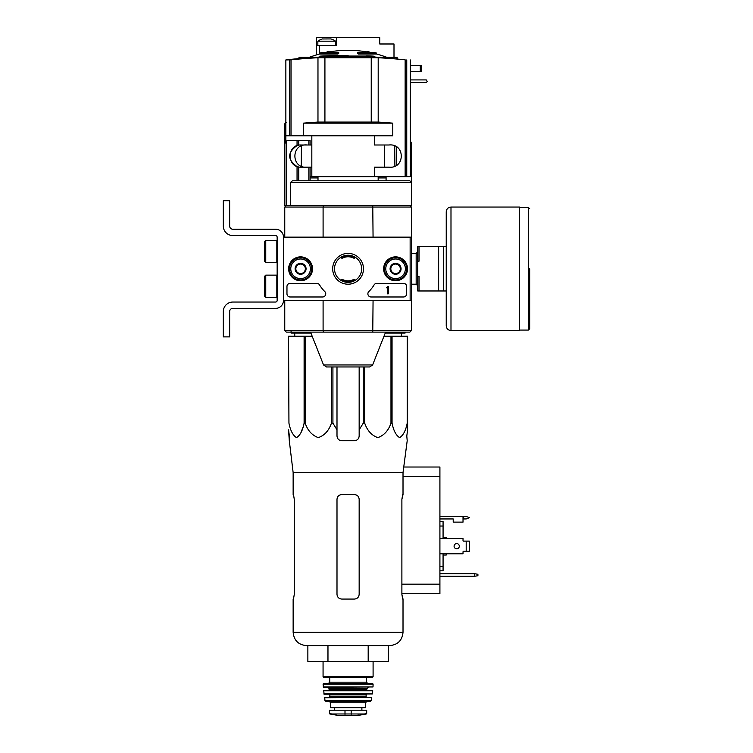 <?xml version="1.0" encoding="UTF-8"?>
<svg xmlns="http://www.w3.org/2000/svg" width="753" height="753" viewBox="0 0 753 753"><rect width="100%" height="100%" fill="white"/><g stroke="black" fill="none" stroke-linecap="round" stroke-linejoin="round"><path stroke-width="1.13" d="M410.14 237.139L410.14 300.466L283.486 300.466L283.486 237.139L411.411 237.139L411.411 300.466L410.14 300.466M288.644 268.802A11.935 11.935 0 0 1 306.556 258.467A11.935 11.935 0 0 1 306.556 279.137A11.935 11.935 0 0 1 288.644 268.802M383.644 268.802A11.935 11.935 0 0 1 401.547 258.467A11.935 11.935 0 0 1 401.547 279.137A11.935 11.935 0 0 1 383.644 268.802M332.675 268.802A15.399 15.399 0 0 1 355.783 255.465A15.399 15.399 0 0 1 355.783 282.14A15.399 15.399 0 0 1 332.675 268.802M403.495 283.363A3.163 3.163 0 0 1 406.658 286.535L406.658 293.821A3.163 3.163 0 0 1 403.495 296.983L371.05 296.983A3.163 3.163 0 0 1 368.848 291.543A31.664 31.664 0 0 0 374.072 284.926A3.163 3.163 0 0 1 376.792 283.363L403.495 283.363M316.834 283.363A3.163 3.163 0 0 1 319.564 284.926A31.664 31.664 0 0 0 324.778 291.543A3.163 3.163 0 0 1 322.576 296.983L290.131 296.983A3.163 3.163 0 0 1 286.968 293.821L286.968 286.535A3.163 3.163 0 0 1 290.131 283.363L316.834 283.363M288.87 268.802A11.719 11.719 0 0 1 306.443 258.656A11.719 11.719 0 0 1 306.443 278.949A11.719 11.719 0 0 1 288.87 268.802M383.861 268.802A11.719 11.719 0 0 1 401.434 258.656A11.719 11.719 0 0 1 401.434 278.949A11.719 11.719 0 0 1 383.861 268.802M334.52 268.802A13.563 13.563 0 0 1 354.861 257.055A13.563 13.563 0 0 1 354.861 280.549A13.563 13.563 0 0 1 334.52 268.802M388.294 286.535L387.343 286.846A0.471 0.471 0 0 1 386.873 287.326L386.393 287.797L387.343 287.768L387.343 293.821L388.294 293.821L388.294 286.535M390.826 266.063L395.579 263.315L400.323 266.063L400.323 271.541L395.579 274.29L390.826 271.541L390.826 266.063A5.487 5.487 0 0 1 400.323 266.063A5.487 5.487 0 0 1 395.579 274.29A5.487 5.487 0 0 1 390.826 266.063L390.826 271.541L395.579 274.29L400.323 271.541L400.323 266.063L397.951 264.689A4.753 4.753 0 0 1 397.951 272.915A4.753 4.753 0 0 1 390.826 268.802A4.753 4.753 0 0 1 393.207 264.689L390.826 266.063M385.762 268.802A9.817 9.817 0 0 1 400.483 260.303A9.817 9.817 0 0 1 400.483 277.302A9.817 9.817 0 0 1 385.762 268.802M384.491 268.802A11.079 11.079 0 0 1 401.123 259.201A11.079 11.079 0 0 1 401.123 278.403A11.079 11.079 0 0 1 384.491 268.802M393.207 264.689A4.753 4.753 0 0 1 397.951 264.689L395.579 263.315L393.207 264.689M295.835 266.063L300.588 263.315L305.332 266.063L305.332 271.541L300.588 274.29L295.835 271.541L295.835 266.063A5.487 5.487 0 0 1 305.332 266.063A5.487 5.487 0 0 1 300.588 274.29A5.487 5.487 0 0 1 295.835 266.063L295.835 271.541L300.588 274.29L305.332 271.541L305.332 266.063L302.96 264.689A4.753 4.753 0 0 1 302.96 272.915A4.753 4.753 0 0 1 295.835 268.802A4.753 4.753 0 0 1 298.207 264.689L295.835 266.063M290.771 268.802A9.817 9.817 0 0 1 305.492 260.303A9.817 9.817 0 0 1 305.492 277.302A9.817 9.817 0 0 1 290.771 268.802M289.5 268.802A11.079 11.079 0 0 1 306.123 259.201A11.079 11.079 0 0 1 306.123 278.403A11.079 11.079 0 0 1 289.5 268.802M298.207 264.689A4.753 4.753 0 0 1 302.96 264.689L300.588 263.315L298.207 264.689M283.486 300.466L283.486 237.139A7.916 7.916 0 0 0 275.57 229.223L232.818 229.223A3.163 3.163 0 0 1 229.656 226.051L229.656 200.722L223.321 200.722L223.321 226.051A9.497 9.497 0 0 0 232.818 235.557L275.57 235.557A1.581 1.581 0 0 1 277.151 237.139L277.151 300.466A1.581 1.581 0 0 1 275.57 302.047L232.818 302.047A9.497 9.497 0 0 0 223.321 311.544L223.321 336.883L229.656 336.883L229.656 311.544A3.163 3.163 0 0 1 232.818 308.382L275.57 308.382A7.916 7.916 0 0 0 283.486 300.466M265.753 275.137L264.482 276.398L264.482 296.033L265.753 297.303L276.831 297.303L276.831 275.137L265.753 275.137L265.753 297.303M265.753 240.301L264.482 241.572L264.482 261.206L265.753 262.468L276.831 262.468L276.831 240.301L265.753 240.301L265.753 262.468M229.656 226.051A3.163 3.163 0 0 0 232.818 229.223M223.321 200.722L223.321 206.576M223.321 220.196L223.321 226.051M277.151 237.139A1.581 1.581 0 0 0 275.57 235.557M232.818 302.047L275.57 302.047A1.581 1.581 0 0 0 277.151 300.466M275.57 308.382L232.818 308.382A3.163 3.163 0 0 0 229.656 311.544M366.551 55.91A537.971 524.182 -90 0 1 371.088 56.051L324.336 56.051A538.15 538.15 0 0 0 322.548 56.136L372.236 56.136A537.924 121.007 90 0 1 373.309 56.334A537.36 268.68 -90 0 1 374.476 56.324A537.858 120.988 -90 0 0 373.111 56.099A538.028 524.239 90 0 0 367.633 55.901A537.783 268.896 90 0 0 366.551 55.91L366.551 56.051M374.476 56.324L374.476 57.275A537.36 268.68 -90 0 0 373.309 57.284A537.924 121.007 90 0 0 372.236 57.087L322.548 57.087L322.548 56.136M372.236 56.136L372.236 57.087M373.309 56.334L373.309 57.284M348.084 56.051L348.084 55.402A538.282 538.282 0 0 0 319.884 56.136L319.884 57.068M285.858 59.939L285.858 141.319L285.858 135.813L392.784 135.813L392.784 123.144A474.183 471.999 90 0 0 378.194 122.061L317.973 122.061L317.973 57.736A537.604 535.129 -90 0 0 291.016 59.816L285.858 59.939A538.301 538.301 0 0 1 322.548 56.936M317.973 57.736L378.194 57.736A537.604 535.129 90 0 1 405.142 59.816L374.476 56.983M374.41 135.813L374.41 144.99L388.981 144.99C405.443 143.221 405.265 169.011 388.981 167.157L374.41 167.157L374.41 176.654L410.3 176.654L410.3 135.813M317.973 122.061A474.183 471.999 -90 0 0 303.374 123.144L303.374 135.813M307.177 167.157C290.893 169.011 290.714 143.221 307.177 144.99M392.784 123.144L303.374 123.144M378.166 176.654L378.166 180.776M300.588 167.157L310.085 167.157L310.085 180.776M298.79 167.015L298.79 180.776L298.79 167.015L297.049 166.582L297.049 180.776M308.852 140.557L308.852 144.99L310.085 144.99L310.085 140.557L297.049 140.557L297.049 145.574C287.222 152.577 287.222 159.58 297.049 166.582M297.049 145.574L298.79 145.141L298.79 140.557L298.79 145.141M308.852 144.99L300.588 144.99M297.049 140.557L287.919 140.557L286.187 141.075L284.756 143.729L284.756 205.475L372.763 205.475L373.064 237.139M372.763 205.475L409.83 205.475L411.411 207.056L409.83 205.475L411.411 205.475L411.411 182.358L290.573 182.358L292.409 180.776L409.83 180.776L411.411 182.358L411.411 143.729A3.163 3.163 0 0 0 410.3 141.319M343.33 279.862L343.33 280.54A12.669 12.669 0 0 1 341.42 279.57A1.581 1.581 0 0 1 342.766 279.598A12.029 12.029 0 0 0 353.402 279.598A1.581 1.581 0 0 1 354.748 279.57L355.472 280.238M352.828 257.742L352.828 257.065A12.669 12.669 0 0 1 354.748 258.034A1.581 1.581 0 0 1 353.402 258.006A12.029 12.029 0 0 0 342.766 258.006A1.581 1.581 0 0 1 341.42 258.034L340.685 257.366M343.33 280.54A12.669 12.669 0 0 0 354.748 279.57M323.404 205.475L323.093 207.056L411.411 207.056L411.411 237.139L411.411 207.056M409.83 332.129L411.411 330.548L409.83 332.129L372.763 332.129L373.064 300.466M411.411 300.466L411.411 330.548L323.093 330.548L323.404 332.129L372.763 332.129M323.404 332.129L286.338 332.129L284.756 330.548L284.756 300.466L284.756 330.548L286.338 332.129M284.756 237.139L284.756 207.056L286.338 205.475L284.756 207.056L323.093 207.056L323.093 237.139M284.756 330.548L323.093 330.548L323.093 300.466M372.622 364.96L323.545 364.96L326.482 366.965L369.676 366.965L372.622 364.96L385.602 332.129M290.573 182.358L290.573 205.475M352.828 257.065A12.669 12.669 0 0 0 341.42 258.034M386.082 176.654L386.082 180.776M310.085 167.157L311.827 167.157L311.827 176.654L374.41 176.654M311.827 135.813L311.827 144.99L310.085 144.99M310.085 176.654L311.827 176.654M300.899 144.99C286.601 144.331 286.62 167.815 300.899 167.157M383.974 336.243L407.608 336.243L407.608 429.841L406.789 435.987L407.204 440.74L403.015 472.611L293.143 472.611L293.143 494.57M407.608 423.158L407.213 423.158C405.754 430.612 403.213 435.441 399.617 437.634C396.012 435.356 393.499 430.537 392.059 423.158L390.976 423.158C388.435 430.612 384.049 435.441 377.808 437.634C371.577 435.356 367.21 430.537 364.716 423.158L363.238 423.158L359.162 429.841L359.162 435.987L359.162 366.965M332.92 366.965L332.92 423.158L336.996 429.841L336.996 435.987C337.278 438.877 338.859 440.458 341.749 440.74L354.418 440.74C357.299 440.458 358.88 438.877 359.162 435.987L359.162 429.841M332.92 423.158L331.442 423.158C328.91 430.612 324.524 435.441 318.284 437.634C312.053 435.356 307.685 430.537 305.191 423.158L304.108 423.158C302.64 430.612 300.108 435.441 296.503 437.634C292.908 435.356 290.385 430.537 288.945 423.158L288.55 336.243L288.945 423.158M289.378 435.987L288.55 429.841L289.303 440.74L289.378 435.987M293.143 472.611L289.303 440.74M336.996 429.841L336.996 366.965M406.789 435.987L407.608 429.841L407.608 366.325M312.184 336.243L288.945 336.243M331.442 366.965L331.442 423.158M363.238 366.965L363.238 423.158M364.716 366.965L364.716 423.158M305.191 336.243L305.191 423.158M304.108 336.243L304.108 423.158M407.213 336.243L407.213 423.158M392.059 336.243L392.059 423.158M390.976 336.243L390.976 423.158M337.881 53.096A110.823 36.078 90 0 1 338.709 52.446L338.709 53.397A110.823 36.078 90 0 0 337.881 54.047L337.881 53.096L319.583 53.096L319.583 45.566L336.525 45.566L336.525 37.65L316.42 37.65L316.42 45.566L319.583 45.566M337.881 54.047L319.583 54.047L319.583 53.096A110.823 110.823 0 0 1 322.115 52.446L338.709 52.446M327.141 52.315L327.141 51.806A109.194 18.966 -90 0 0 326.36 52.446M329.202 51.938L329.202 51.722A108.47 62.988 90 0 0 327.141 51.806M358.277 54.047L358.277 53.096A110.823 36.078 -90 0 0 357.449 52.446L357.449 53.397A110.823 36.078 -90 0 1 358.277 54.047L376.575 54.047L376.575 53.096L358.277 53.096M366.956 51.938L366.956 51.722A108.47 62.988 -90 0 1 369.017 51.806L369.017 52.315M369.798 52.446A109.194 18.966 90 0 0 369.017 51.806M376.575 53.096A110.823 110.823 0 0 0 374.043 52.446L357.449 52.446M386.082 177.924L378.166 177.924M318.001 177.924L310.085 177.924M380.049 57.284L397.16 57.284L397.16 58.574M298.997 58.574L298.997 57.284L307.553 57.284L307.553 57.859M310.387 57.652L307.553 57.284M310.387 57.284L316.119 57.284M301.435 146.101L301.266 165.989M388.614 57.859L388.604 57.284M396.963 58.555L396.963 57.284M391.541 58.094L391.541 57.284M394.939 58.376L394.939 57.284M301.228 58.376L301.228 57.284M304.617 58.094L304.617 57.284M299.205 58.555L299.205 57.284M294.762 336.243L294.715 333.08M405.076 332.129L405.076 333.08L385.225 333.08M310.933 333.08L291.082 333.08L291.082 331.339M368.189 661.445L388.303 661.445L388.303 645.613L389.725 645.613L306.443 645.613C298.367 644.822 293.934 640.389 293.143 632.313C293.934 640.389 298.367 644.822 306.443 645.613L307.864 645.613L307.864 661.445L368.189 661.445L368.189 645.613M327.969 661.445L327.969 645.613M336.996 594.315L336.996 499.324C337.288 496.425 338.869 494.843 341.749 494.57L354.418 494.57C357.289 494.843 358.87 496.425 359.162 499.324L359.162 594.315C358.87 597.204 357.289 598.795 354.418 599.068L341.749 599.068C338.869 598.795 337.288 597.204 336.996 594.315C337.288 597.204 338.869 598.786 341.749 599.068M294.272 499.324L293.51 494.57L294.272 499.324L294.272 594.315L293.51 599.068L294.272 594.315M293.143 599.068L293.143 632.313L403.015 632.313C402.234 640.389 397.8 644.822 389.725 645.613C397.8 644.822 402.234 640.389 403.015 632.313L403.015 599.068L401.886 594.315L402.657 599.068M403.015 472.611L403.015 494.57L401.886 499.324L402.657 494.57M401.886 499.324L401.886 594.315M446.237 246.636L419.007 246.636L419.007 261.206L417.746 261.206L417.746 276.398L419.007 276.398L419.007 290.969L446.237 290.969L446.237 325.795L446.237 211.809C446.52 208.92 448.11 207.339 450.991 207.056L450.991 330.548L519.542 330.548L519.542 207.056L450.991 207.056M417.746 261.206L417.746 246.636L419.007 246.636M417.746 276.398L417.746 290.969L419.007 290.969M438.641 246.636L438.641 290.969M443.705 246.636L443.705 290.969M529.679 268.802L529.679 328.807L528.408 330.068L528.408 207.527L529.679 208.797M329.87 713.985L337.551 715.341L358.616 715.341L366.287 713.985L364.348 713.985L366.683 713.524L366.683 710.211L329.475 710.211L329.475 713.524L331.819 713.985L329.475 713.524M366.287 713.985L331.819 713.985M365.497 702.765L365.497 707.669L330.661 707.669L330.661 702.765L329.08 701.184L367.078 701.184L365.497 702.765L330.661 702.765M323.065 661.445L323.065 676.796L323.696 677.436L372.462 677.436L373.093 676.796L323.065 676.796M329.72 682.18L366.447 682.18L366.447 677.436L329.72 677.436L329.72 682.18L328.449 683.451M323.065 684.091L373.093 684.091L372.462 683.451L323.705 683.451L323.065 684.091L323.461 687.254L373.017 686.943L323.141 686.943M368.349 687.254L366.767 688.835L329.4 688.835L327.819 687.254M329.4 688.835L328.769 690.416M323.404 690.765L372.754 690.765L323.724 690.416L324.082 694.219L372.396 693.937L323.762 693.937M366.767 694.219L366.127 694.85L330.03 694.85L329.4 694.219M330.03 694.85L329.4 697.382L366.767 697.382L366.127 696.751L330.03 696.751M357.581 697.382L338.577 697.382M324.684 697.382L324.967 700.685L325.588 701.184L370.58 701.184L371.201 700.685L324.967 700.685M302.734 427.864L301.106 432.307M407.608 336.243L407.608 361.581M396.53 147.004L396.53 165.152M323.028 38.921L322.482 38.921A15.164 15.164 0 0 0 317.841 41.18L335.574 41.18A15.164 15.164 0 0 0 330.934 38.921L323.028 38.968M330.642 38.921L330.021 38.921L330.642 38.921M393.998 57.284L393.998 43.985L379.747 43.985L379.747 37.65L336.525 37.65M316.42 45.566L316.42 54.931M410.3 71.686L421.228 71.686L421.228 65.36L420.278 65.36L420.278 71.686M410.3 65.36L420.278 65.36M410.3 82.453L426.292 82.453L427.243 81.503L426.292 79.922L410.3 79.922M439.912 553.784L463.02 553.784L463.02 551.883A0.631 0.631 0 0 1 463.66 551.252L466.192 551.252L466.192 541.115L463.66 541.115A0.631 0.631 0 0 1 463.02 540.485L463.02 538.583L439.912 538.583M439.912 516.417L463.02 516.417L463.02 522.121L453.212 522.121L453.212 518.949L439.912 518.949M403.749 467.02L439.912 467.02L439.912 593.684L401.886 593.684M477.91 574.294L474.738 573.73L474.738 576.261L477.91 575.706L477.91 574.294M439.912 573.73L474.738 573.73M474.738 576.261L439.912 576.261M443.075 538.583L443.075 521.556L439.912 521.556M443.075 526.036L439.912 526.036M443.075 553.784L443.075 566.331L439.912 566.331M443.075 566.331L443.075 570.812L439.912 570.812M446.237 553.784L446.237 555.046L443.075 555.046M443.075 537.322L446.237 537.322L446.237 538.583M466.192 551.252L469.354 551.252L469.354 541.115L466.192 541.115M459.302 546.179A2.617 2.617 0 0 1 455.386 548.448A2.617 2.617 0 0 1 455.386 543.92A2.617 2.617 0 0 1 459.302 546.179M463.02 551.883A0.631 0.631 0 0 1 463.66 551.252M463.66 541.115A0.631 0.631 0 0 1 463.02 540.485M463.02 516.417L466.192 516.417L469.354 517.688L466.192 518.949L463.02 518.949M406.752 176.654L406.752 59.939M405.142 176.654L405.142 59.816M378.194 122.061L378.194 57.736M371.238 121.826L371.238 57.529M324.92 121.826L324.92 57.529M291.016 135.813L291.016 59.816M289.406 135.813L289.406 59.939M308.852 167.157L308.852 180.776M286.187 141.075L286.187 205.475M411.411 253.403L416.164 253.403L416.164 284.201L417.746 285.782M351.171 714.409L351.171 710.211M344.996 714.409L344.996 710.211M366.767 688.835L366.767 689.786L329.4 689.786M371.483 697.382L324.374 697.758M285.858 123.774L284.756 123.774L286.338 122.193M439.912 584.177L401.886 584.177M439.912 476.517L403.015 476.517M463.66 516.417L463.66 518.949M410.3 176.654L410.3 59.939M318.001 176.654L318.001 180.776M323.545 364.96L310.556 332.129M311.827 144.99L311.827 167.157M384.341 144.99L384.341 167.157M369.732 52.446A110.823 110.823 0 0 0 326.435 52.446M319.583 54.047A110.823 110.823 0 0 0 309.408 57.284M386.75 57.284A110.823 110.823 0 0 0 376.575 54.047M394.732 146.101L394.892 165.989M401.405 336.243L401.443 333.08M411.411 284.201L416.164 284.201M416.164 253.403L417.746 251.813M519.542 330.068L528.408 330.068M519.542 207.527L528.408 207.527M450.991 330.548C448.11 330.266 446.52 328.685 446.237 325.795M373.093 661.445L373.093 676.796M366.447 682.18L367.709 683.451M373.093 684.091L373.017 686.943M366.767 689.786L367.398 690.416M372.754 690.765L372.396 693.937M366.127 694.85L366.127 696.751M371.794 697.758L371.201 700.685M361.882 710.211L361.882 707.669M334.276 710.211L334.276 707.669M358.616 715.341L358.061 714.926M337.626 715.35L358.532 715.35L337.626 715.35M284.756 123.774L284.756 180.136M317.841 41.18L317.841 45.566M335.574 41.18L335.574 45.566"/></g></svg>
